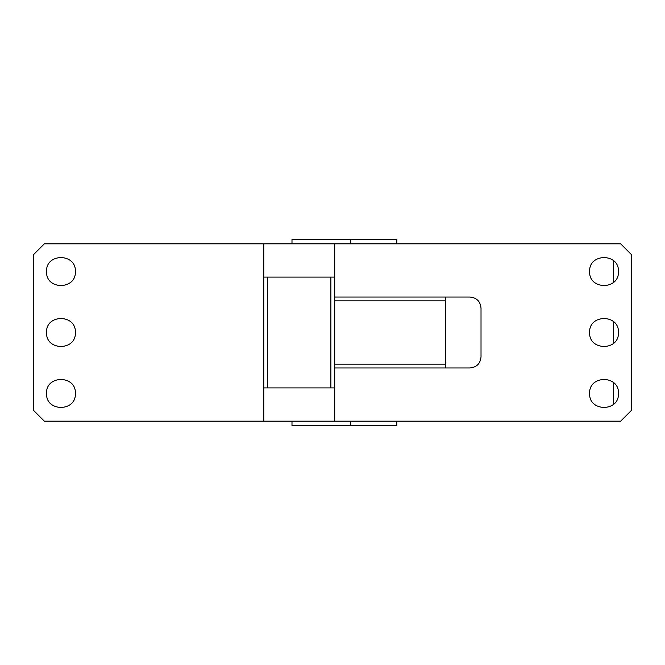 <?xml version="1.0" encoding="UTF-8"?>
<svg xmlns="http://www.w3.org/2000/svg" width="665" height="665" viewBox="0 0 665 665"><rect width="100%" height="100%" fill="white"/><g stroke="black" fill="none" stroke-linecap="round" stroke-linejoin="round"><path stroke-width="1" d="M334.719 421.169L620.669 421.169L631.75 410.081L631.75 254.919L620.669 243.831L263.781 243.831L263.781 421.169L334.719 421.169L334.719 300.871L445.55 300.871L445.55 297.031L469.931 297.031C476.664 297.687 480.363 301.386 481.019 308.119L481.019 356.881C480.363 363.614 476.664 367.313 469.931 367.969L334.719 367.969M263.781 243.831L44.331 243.831L33.25 254.919L33.25 410.081L44.331 421.169L263.781 421.169M445.55 297.031L334.719 297.031L334.719 243.831M618.45 393.456C619.339 412.042 588.741 412.042 589.631 393.456C588.741 374.869 619.339 374.869 618.45 393.456M618.45 332.5C619.339 351.087 588.741 351.087 589.631 332.5C588.741 313.913 619.339 313.913 618.45 332.5M618.45 271.544C619.339 290.131 588.741 290.131 589.631 271.544C588.741 252.958 619.339 252.958 618.45 271.544M75.369 332.5C76.259 351.087 45.661 351.087 46.55 332.5C45.661 313.913 76.259 313.913 75.369 332.5M75.369 393.456C76.259 412.042 45.661 412.042 46.55 393.456C45.661 374.869 76.259 374.869 75.369 393.456M75.369 271.544C76.259 290.131 45.661 290.131 46.55 271.544C45.661 252.958 76.259 252.958 75.369 271.544M334.719 387.919L263.781 387.919M263.781 277.081L334.719 277.081M330.879 387.919L330.879 277.081M267.621 277.081L267.621 387.919M334.719 297.031L334.719 300.871M445.55 367.969L445.55 300.871M445.55 364.129L334.719 364.129M291.993 421.169L291.993 425.6L396.814 425.6L396.814 421.169M350.738 421.169L350.738 425.6M613.421 404.395L613.421 382.525M613.421 343.439L613.421 321.561M613.421 282.475L613.421 260.605M291.993 243.831L291.993 239.4L350.738 239.4L350.738 243.831M396.814 243.831L396.814 239.4L350.738 239.4"/></g></svg>
